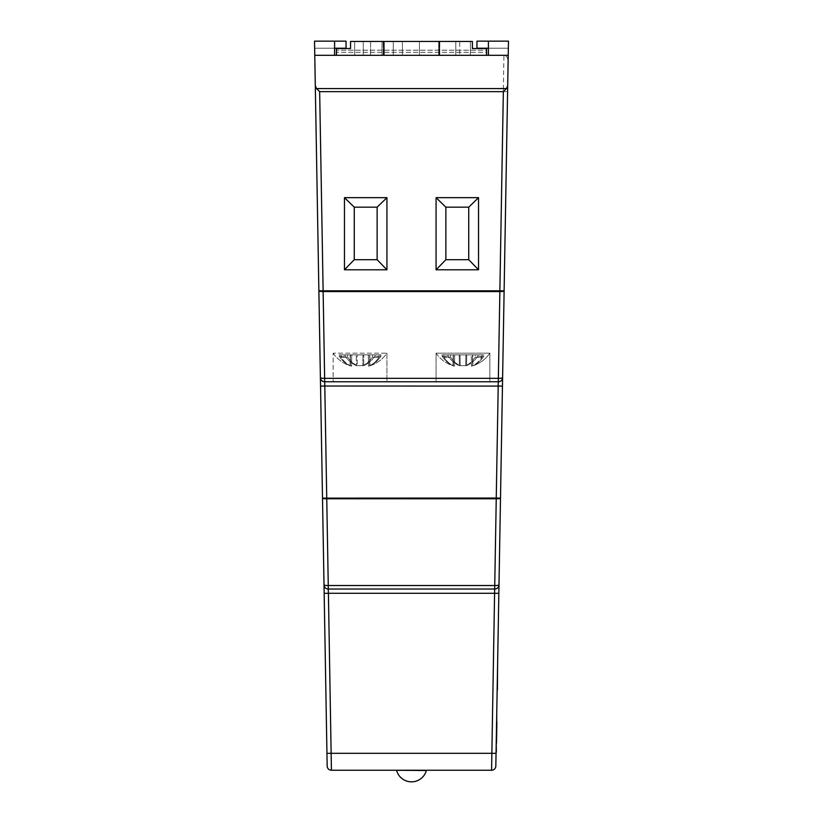 <?xml version="1.0" encoding="UTF-8"?>
<svg xmlns="http://www.w3.org/2000/svg" width="823" height="823" viewBox="0 0 823 823"><rect width="100%" height="100%" fill="white"/><g stroke="black" fill="none" stroke-linecap="round" stroke-linejoin="round"><path stroke-width="0.62" stroke-dasharray="4.12 3.09" d="M411.5 55.306L486.537 55.306L411.5 55.306M411.5 41.438L350.547 41.438L411.5 41.438M383.991 41.438L383.991 55.306M351.555 366.204L350.372 365.659A32.364 21.871 -88.6 0 1 340.917 357.028A23.188 17.088 -88.5 0 0 347.594 357.028A32.364 21.871 88.6 0 0 357.264 365.659L363.663 365.659A32.364 23.857 -88.5 0 0 374.866 356.071A22.252 15.03 88.6 0 0 380.956 356.071A32.364 23.857 88.5 0 1 369.98 365.659L368.519 366.204L369.702 365.659A32.364 21.871 88.6 0 0 379.156 357.028A23.188 17.088 88.5 0 1 372.48 357.028A32.364 21.871 -88.6 0 1 362.809 365.659L356.41 365.659A32.364 23.857 88.5 0 1 345.207 356.071A22.252 15.03 -88.6 0 1 339.117 356.071A32.364 23.857 -88.5 0 0 350.094 365.659L351.555 366.204L351.75 354.867L340.979 354.867L380.926 354.867L339.148 354.867L351.75 354.867L340.979 354.867L340.917 357.028A23.188 17.088 91.5 0 0 347.594 357.028A32.364 21.871 -91.4 0 0 357.264 365.659L363.663 365.659A32.364 23.857 91.5 0 0 374.866 356.071A22.252 15.03 -91.4 0 0 380.956 356.071A32.364 23.857 -91.5 0 1 369.98 365.659L368.519 366.204L369.702 365.659A32.364 21.871 -91.4 0 0 379.156 357.028A23.188 17.088 -91.5 0 1 372.48 357.028A32.364 21.871 91.4 0 1 362.809 365.659L356.41 365.659A32.364 23.857 -91.5 0 1 345.207 356.071A22.252 15.03 91.4 0 1 339.117 356.071A32.364 23.857 91.5 0 0 350.094 365.659L351.555 366.204L351.75 354.867L350.217 354.867L350.094 365.659L350.217 354.867L339.148 354.867L339.117 356.071L339.148 354.867L345.207 354.867L345.207 356.071L345.207 354.867L356.287 354.867L356.41 365.659L356.287 354.867L362.943 354.867L362.809 365.659L362.943 354.867L372.49 354.867L372.48 357.028L372.49 354.867L379.094 354.867L379.156 357.028L379.094 354.867L369.558 354.867L369.702 365.659L369.558 354.867L368.323 354.867L369.846 354.867L369.98 365.659L369.846 354.867L380.926 354.867L380.956 356.071L380.926 354.867L374.866 354.867L374.866 356.071L374.866 354.867L363.787 354.867L363.663 365.659L363.787 354.867L357.131 354.867L357.264 365.659L357.131 354.867L347.584 354.867L347.594 357.028L347.584 354.867L340.979 354.867L340.917 357.028A32.364 21.871 91.4 0 0 350.372 365.659L351.555 366.204M386.933 353.17L386.933 381.769L333.14 381.769L386.933 381.769L333.14 381.769L386.933 381.769L386.933 353.17L333.14 353.17L333.14 381.769L333.14 353.17L386.933 353.17A32.632 32.632 0 0 1 368.56 366.194A32.632 32.632 0 0 0 386.933 353.17M472.906 365.659L471.445 366.204L471.25 354.867L482.021 354.867L482.083 357.028A23.188 17.088 88.5 0 1 475.406 357.028A32.364 21.871 -88.6 0 1 465.736 365.659L459.337 365.659A32.364 23.857 88.5 0 1 448.134 356.071A22.252 15.03 -88.6 0 1 442.044 356.071A32.364 23.857 -88.5 0 0 453.02 365.659L454.481 366.204L453.298 365.659A32.364 21.871 -88.6 0 1 443.844 357.028A23.188 17.088 -88.5 0 0 450.52 357.028A32.364 21.871 88.6 0 0 460.191 365.659L466.59 365.659A32.364 23.857 -88.5 0 0 477.793 356.071A22.252 15.03 88.6 0 0 483.883 356.071A32.364 23.857 88.5 0 1 472.906 365.659L471.445 366.204L472.628 365.659A32.364 21.871 88.6 0 0 482.083 357.028A23.188 17.088 -91.5 0 1 475.406 357.028A32.364 21.871 91.4 0 1 465.736 365.659L459.337 365.659A32.364 23.857 -91.5 0 1 448.134 356.071A22.252 15.03 91.4 0 1 442.044 356.071A32.364 23.857 91.5 0 0 453.02 365.659L454.481 366.204L453.298 365.659A32.364 21.871 91.4 0 1 443.844 357.028A23.188 17.088 91.5 0 0 450.52 357.028A32.364 21.871 -91.4 0 0 460.191 365.659L466.59 365.659A32.364 23.857 91.5 0 0 477.793 356.071A22.252 15.03 -91.4 0 0 483.883 356.071A32.364 23.857 -91.5 0 1 472.906 365.659L472.783 354.867L482.021 354.867L475.416 354.867L475.406 357.028L475.416 354.867L448.134 354.867L448.134 356.071L448.134 354.867L442.074 354.867L442.044 356.071L442.074 354.867L454.677 354.867L443.906 354.867L443.844 357.028L443.906 354.867L450.51 354.867L450.52 357.028L450.51 354.867L477.793 354.867L477.793 356.071L477.793 354.867L483.852 354.867L483.883 356.071L483.852 354.867L471.25 354.867L471.445 366.204L472.628 365.659A32.364 21.871 -91.4 0 0 482.083 357.028L482.021 354.867L442.074 354.867L483.852 354.867L472.783 354.867L472.906 365.659M471.486 366.194L471.486 366.194A32.632 32.632 0 0 0 489.86 353.17L489.86 381.769L436.067 381.769L489.86 381.769L436.067 381.769L489.86 381.769L489.86 353.17L436.067 353.17L436.067 381.769L436.067 353.17L489.86 353.17A32.632 32.632 0 0 1 471.486 366.194M488.409 41.15L488.409 55.306L488.409 41.15L488.409 48.228L476.949 48.228L488.409 48.228L476.949 48.228L488.409 48.228L476.949 48.228L488.409 48.228L488.409 55.306L488.409 48.228L476.949 48.228L476.949 41.15L508.48 41.15L476.949 41.15L488.409 41.15L488.409 55.306L488.409 41.15L488.409 55.306L488.409 41.15L488.409 55.306L488.409 41.15L508.48 41.15L508.12 61.386C507.904 57.723 506.515 55.697 503.933 55.306L503.347 88.575L316.546 88.575L319.581 91.579M426.365 770.246L396.635 770.246L426.365 770.246M496.897 721.071L496.053 752.644L496.608 721.061M495.827 766.069A4.249 4.249 0 0 1 491.578 770.246A4.249 4.249 0 0 0 495.827 766.069L498.841 593.352L494.592 593.28L491.578 770.246L331.422 770.246L328.408 593.28L494.592 593.28L494.736 589.031L328.264 589.031L494.736 589.031A4.249 4.249 0 0 0 498.985 584.855L498.841 593.352M496.578 739.044L496.969 716.802L496.29 739.044M497.504 669.613L497.143 690.168L497.792 669.624M497.38 677.144L497.431 689.88L497.38 677.144M331.422 770.246A4.249 4.249 0 0 1 327.173 766.069L324.015 584.855A4.249 4.249 0 0 0 328.264 589.031L494.736 589.031A4.249 4.249 0 0 0 498.985 584.855L502.606 377.592A4.249 4.249 0 0 1 498.357 381.769L324.643 381.769L498.357 381.769A4.249 4.249 0 0 0 502.606 377.592A4.249 4.249 0 0 1 498.357 381.769A4.249 4.249 0 0 0 502.606 377.592A4.249 0.813 -179 0 1 498.357 378.333L324.643 378.333L323.13 291.548L499.87 291.548L498.213 386.018L502.452 386.09M497.72 673.728L497.843 666.681L497.431 673.728M478.533 269.79L478.533 197.664L436.067 197.664L436.067 269.79L478.533 269.79L468.729 259.687L468.729 207.18L478.533 197.664M386.933 269.79L386.933 197.664L344.467 197.664L344.467 269.79L386.933 269.79L377.129 259.687L377.129 207.18L386.933 197.664M324.159 593.352L328.408 593.28L328.264 589.031A4.249 4.249 0 0 1 324.015 584.855A4.249 4.249 0 0 0 328.264 589.031A4.249 4.249 0 0 1 324.015 584.855A4.249 0.741 179 0 0 328.264 585.523L326.752 498.789L496.248 498.789L494.736 585.523L328.264 585.523L328.264 589.031A4.249 4.249 0 0 1 324.015 584.855M320.394 377.592A4.249 4.249 0 0 0 324.643 381.769A4.249 4.249 0 0 1 320.394 377.592A4.249 0.813 179 0 0 324.643 378.333L324.643 381.769A4.249 4.249 0 0 1 320.394 377.592A4.249 4.249 0 0 0 324.643 381.769L324.787 386.018L498.213 386.018L496.248 498.049L322.503 498.131L320.394 377.592A4.249 4.249 0 0 0 324.643 381.769L498.357 381.769A4.249 4.249 0 0 0 502.606 377.592M316.546 88.575L315.302 85.674L316.896 177.058M506.104 177.058L507.596 91.651L503.347 91.651L499.87 290.807L323.13 290.807L319.653 91.651L503.347 91.651L503.347 88.575A4.249 3.004 -179 0 1 507.596 91.579A4.249 3.004 -179 0 1 507.596 91.651M334.591 48.228L334.591 41.15L334.591 55.306L334.591 41.15L334.591 55.306L334.591 41.15L334.591 55.306L334.591 41.15L346.051 41.15L314.52 41.15L346.051 41.15L334.591 41.15L334.591 55.306L334.591 41.15L314.52 41.15L314.767 55.306L334.591 55.306L334.591 48.228L346.051 48.228L314.643 48.228L334.591 48.228L314.643 48.228L314.767 55.306L314.52 41.15L314.767 55.306L334.591 55.306L314.767 55.306L334.591 55.306L314.767 55.306L314.643 48.228L334.591 48.228L314.643 48.228L314.767 55.306L334.591 55.306L314.767 55.306L314.643 48.228L334.591 48.228L314.643 48.228L314.767 55.306L334.591 55.306L314.767 55.306L314.643 48.228L346.051 48.228L346.051 41.15L334.591 41.15M488.409 48.228L508.357 48.228L488.409 48.228L508.357 48.228L488.409 48.228L508.357 48.228L488.409 48.228L508.357 48.228L508.233 55.306L508.357 48.228L508.233 55.306L508.357 48.228L508.233 55.306L508.357 48.228L508.233 55.306L508.357 48.228L488.409 48.228L488.409 55.306L336.463 55.306L402.406 55.306L402.406 41.438L402.406 55.306L363.272 55.306L363.272 41.438L402.406 41.438L354.651 41.438L470.365 41.438L354.651 41.438L402.406 41.438L363.272 41.438L363.272 55.306L354.651 55.306L486.537 55.306L486.537 48.516L486.537 55.306L336.463 55.306L336.463 48.516L336.463 55.306L314.767 55.306L314.643 48.228L314.767 55.306L334.591 55.306M419.463 41.438L470.365 41.438L419.463 41.438L419.463 55.306L470.365 55.306L354.651 55.306L470.365 55.306L419.463 55.306L419.463 41.438L459.728 41.438L459.728 55.306L459.728 41.438L470.365 41.438L470.365 55.306L354.651 55.306L470.365 55.306L470.365 41.438L470.365 55.306L470.365 41.438L419.463 41.438L419.463 55.306L419.463 41.438M455.777 41.438L370.587 41.438L455.777 41.438L455.777 55.306L370.587 55.306L455.777 55.306L455.777 41.438L455.777 55.306L455.777 41.438L370.587 41.438L370.587 55.306L370.587 41.438L382.016 41.438L382.016 55.306L382.016 41.438L382.016 55.306L382.016 41.438L393.271 41.438L393.271 55.306L393.271 41.438L455.777 41.438L354.651 41.438L354.651 55.306L402.406 55.306L354.651 55.306L354.651 41.438L354.651 55.306L354.651 41.438L354.651 55.306L354.651 41.438L455.777 41.438L455.777 55.306L455.777 41.438M315.302 85.674L314.767 55.306M488.409 55.306L503.933 55.306M396.635 770.523L426.365 770.523M320.548 386.09L324.787 386.018L326.752 498.789A4.249 0.741 179 0 1 322.503 498.131M498.985 584.855A4.249 4.249 0 0 1 494.736 589.031A4.249 4.249 0 0 0 498.985 584.855A4.249 4.249 0 0 1 494.736 589.031L494.736 585.523A4.249 0.741 -179 0 0 498.985 584.855M486.537 55.306L486.537 52.291L336.463 52.291L486.537 52.291L486.537 50.203L336.463 50.203L486.537 50.203L486.537 48.516L472.371 48.516L486.537 48.516L472.371 48.516L472.371 41.438L350.547 41.438L350.547 48.516L336.463 48.516L336.463 55.306M439.009 41.438L439.009 55.306M472.371 48.516L472.371 41.438L472.371 48.516M350.547 41.438L350.547 48.516L336.463 48.516L350.547 48.516L350.547 41.438M382.016 41.438L470.365 41.438L382.016 41.438L382.016 55.306L382.016 41.438M354.651 41.438L354.651 55.306L354.651 41.438M470.365 41.438L470.365 55.306L470.365 41.438M402.406 41.438L402.406 55.306L402.406 41.438M393.271 41.438L393.271 55.306L393.271 41.438M370.587 41.438L370.587 55.306L370.587 41.438M476.949 48.228L476.949 41.15L476.949 48.228M346.051 48.228L346.051 41.15L346.051 48.228M468.729 207.18L445.871 207.18L436.067 197.664M445.871 207.18L445.871 259.687L436.067 269.79M445.871 259.687L468.729 259.687M377.129 207.18L354.271 207.18L344.467 197.664M354.271 207.18L354.271 259.687L344.467 269.79M354.271 259.687L377.129 259.687M497.524 684.818L497.555 666.969L497.236 684.818M497.545 683.707L497.843 666.681L497.545 683.707M497.699 675.055L497.843 666.681L497.411 675.055M497.555 666.969L497.195 687.267M497.473 687.534L497.637 678.615L497.195 687.524M497.431 689.88L497.483 687.236M496.495 744.023L496.434 731.318L496.207 744.023M496.969 716.802L496.351 751.975M496.588 738.581L496.413 732.223L496.588 738.581M496.876 721.792L496.866 722.45L496.876 721.792M496.444 746.749L496.567 723.15L496.444 746.749M350.516 354.867L350.372 365.659L350.516 354.867M472.484 354.867L472.628 365.659L472.484 354.867M496.043 753.323L326.957 753.323M499.87 290.807L504.118 290.807A4.249 0.813 -179 0 1 499.87 291.548L499.87 290.807M323.13 290.807L323.13 291.548A4.249 0.813 179 0 1 318.882 290.807L323.13 290.807M496.248 498.049L500.497 498.131A4.249 0.741 -179 0 1 496.248 498.789L496.248 498.049M453.154 354.867L453.02 365.659L453.154 354.867M453.442 354.867L453.298 365.659L453.442 354.867M460.057 354.867L460.191 365.659L460.057 354.867M466.713 354.867L466.59 365.659L466.713 354.867M465.869 354.867L465.736 365.659L465.869 354.867M459.213 354.867L459.337 365.659L459.213 354.867M383.189 41.438L383.189 55.306L383.189 41.438M333.14 353.17A32.632 32.632 0 0 0 351.514 366.194A32.632 32.632 0 0 1 333.14 353.17M436.067 353.17A32.632 32.632 0 0 0 454.44 366.194A32.632 32.632 0 0 1 436.067 353.17M368.519 366.204L368.323 354.867L368.519 366.204M454.481 366.204L454.677 354.867L454.481 366.204M439.811 41.438L439.811 55.306L439.811 41.438"/><path stroke-width="1.23" d="M319.581 91.579L316.546 88.575L506.454 88.575L507.698 85.674L504.118 290.807L506.104 177.058M503.347 91.651L319.653 91.651L323.13 290.807L499.87 290.807L503.347 91.651L506.454 88.575M396.635 770.523A15.421 15.421 0 0 0 426.365 770.523L396.635 770.246M495.827 766.069A4.249 4.249 0 0 1 491.578 770.246L494.592 593.28L498.841 593.352L495.827 766.069A4.249 4.249 0 0 1 491.578 770.246L331.422 770.246A4.249 4.249 0 0 1 327.173 766.069L324.159 593.352L328.408 593.28L328.264 589.031A4.249 4.249 0 0 1 324.015 584.855L324.159 593.352M502.606 377.592L504.118 290.807L502.606 377.592A4.249 4.249 0 0 1 498.357 381.769L324.643 381.769A4.249 4.249 0 0 1 320.394 377.592L324.015 584.855L322.503 498.131L496.248 498.049L499.87 291.548L323.13 291.548L324.643 378.333L498.357 378.333A4.249 0.813 -179 0 0 502.606 377.592L498.985 584.855A4.249 4.249 0 0 1 494.736 589.031L328.264 589.031L328.264 585.523L494.736 585.523L496.248 498.789L326.752 498.789L328.264 585.523A4.249 0.741 179 0 1 324.015 584.855M498.841 593.352L498.985 584.855A4.249 0.741 -179 0 1 494.736 585.523L494.592 593.28L328.408 593.28L331.422 770.246M386.933 197.664L344.467 197.664L344.467 269.79L386.933 269.79L386.933 197.664L377.129 207.18L354.271 207.18L354.271 259.687L377.129 259.687L377.129 207.18M478.533 197.664L436.067 197.664L436.067 269.79L478.533 269.79L478.533 197.664L468.729 207.18L445.871 207.18L445.871 259.687L468.729 259.687L468.729 207.18M316.896 177.058L320.394 377.592L315.302 85.674L316.546 88.575M334.591 55.306L314.767 55.306L314.52 41.15L334.591 41.15L334.591 55.306L488.409 55.306L488.409 41.15L476.949 41.15L476.949 48.228L488.409 48.228M334.591 41.15L346.051 41.15L346.051 48.228L334.591 48.228M314.767 55.306L315.302 85.674M507.596 91.651L508.12 61.386M507.698 85.674L508.48 41.15L488.409 41.15M488.409 55.306L508.233 55.306M502.452 386.09L324.787 386.018L324.643 378.333A4.249 0.813 179 0 1 320.394 377.592M322.503 498.131A4.249 0.741 179 0 0 326.752 498.789L324.787 386.018L320.548 386.09M486.537 55.306L486.537 48.516L472.371 48.516L472.371 41.438L350.547 41.438L350.547 48.516L336.463 48.516L336.463 55.306M383.991 41.438L383.991 55.306M439.009 41.438L439.009 55.306M468.729 259.687L478.533 269.79M445.871 259.687L436.067 269.79M445.871 207.18L436.067 197.664M377.129 259.687L386.933 269.79M354.271 259.687L344.467 269.79M354.271 207.18L344.467 197.664M497.431 689.88L497.555 666.681M496.351 752.191L496.228 743.118M496.588 722.44L496.681 716.802M496.506 743.118L496.876 721.792M326.957 753.323L496.043 753.323M504.118 290.807L499.87 290.807L499.87 291.548A4.249 0.813 -179 0 0 504.118 290.807M323.13 290.807L318.882 290.807A4.249 0.813 179 0 0 323.13 291.548L323.13 290.807M500.497 498.131L496.248 498.049L496.248 498.789A4.249 0.741 -179 0 0 500.497 498.131"/></g></svg>
